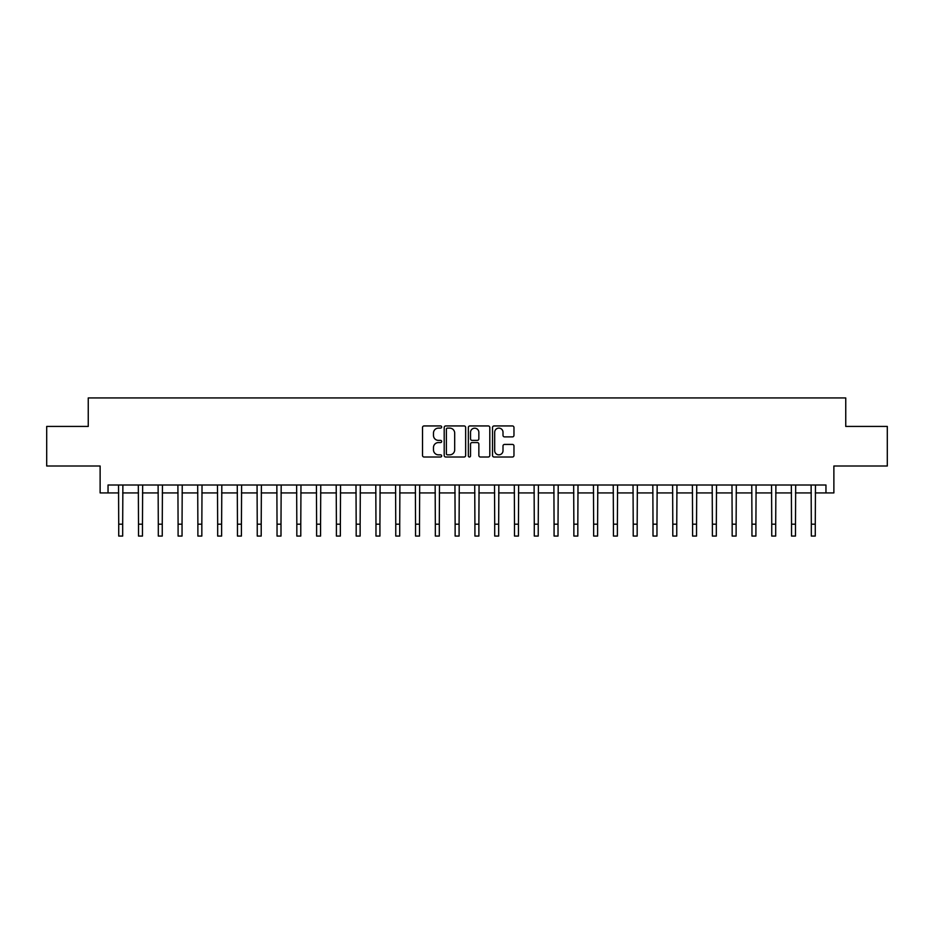 <?xml version="1.0" encoding="UTF-8"?>
<svg xmlns="http://www.w3.org/2000/svg" width="934" height="934" viewBox="0 0 934 934"><rect width="100%" height="100%" fill="white"/><g stroke="black" fill="none" stroke-linecap="round" stroke-linejoin="round"><path stroke-width="1.4" d="M441.677 427.025A1.086 1.086 0 0 0 440.579 425.939L424.071 425.939A1.553 1.553 0 0 0 422.518 427.492L422.518 455.453A1.553 1.553 0 0 0 424.071 457.006L440.579 457.006A1.086 1.086 0 0 0 441.677 455.92A1.086 1.086 0 0 0 440.579 454.835L438.443 454.835A4.974 4.974 0 0 1 433.481 449.861L433.481 447.538A4.974 4.974 0 0 1 438.443 442.564L440.579 442.564A1.086 1.086 0 0 0 441.677 441.478A1.086 1.086 0 0 0 440.579 440.381L438.443 440.381A4.974 4.974 0 0 1 433.481 435.407L433.481 433.084A4.974 4.974 0 0 1 438.443 428.111L440.579 428.111A1.086 1.086 0 0 0 441.677 427.025M512.416 436.89A1.553 1.553 0 0 0 513.969 435.337L513.969 427.492A1.553 1.553 0 0 0 512.416 425.939L494.074 425.939A1.553 1.553 0 0 0 492.522 427.492L492.522 455.453A1.553 1.553 0 0 0 494.074 457.006L512.416 457.006A1.553 1.553 0 0 0 513.969 455.453L513.969 445.985A1.553 1.553 0 0 0 512.416 444.421L504.57 444.421A1.553 1.553 0 0 0 503.006 445.985L503.006 450.678A4.156 4.156 0 0 1 498.849 454.835A4.156 4.156 0 0 1 494.693 450.678L494.693 432.267A4.156 4.156 0 0 1 498.849 428.111A4.156 4.156 0 0 1 503.006 432.267L503.006 435.337A1.553 1.553 0 0 0 504.57 436.89L512.416 436.89M108.04 492.918L108.04 485.003L825.96 485.003L825.96 492.918L833.875 492.918L833.875 466.008L887.3 466.008L887.3 426.429L845.749 426.429L845.749 397.942L88.251 397.942L88.251 426.429L46.7 426.429L46.7 466.008L100.125 466.008L100.125 492.918L118.723 492.918M465.646 427.492A1.553 1.553 0 0 0 464.081 425.939L445.752 425.939A1.553 1.553 0 0 0 444.199 427.492L444.199 455.453A1.553 1.553 0 0 0 445.752 457.006L464.081 457.006A1.553 1.553 0 0 0 465.646 455.453L465.646 427.492M469.919 425.939L488.248 425.939A1.553 1.553 0 0 1 489.801 427.492L489.801 455.453A1.553 1.553 0 0 1 488.248 457.006L480.403 457.006A1.553 1.553 0 0 1 478.85 455.453L478.85 444.117A1.553 1.553 0 0 0 477.297 442.564L472.09 442.564A1.553 1.553 0 0 0 470.538 444.117L470.538 455.92A1.086 1.086 0 0 1 469.452 457.006A1.086 1.086 0 0 1 468.354 455.92L468.354 427.492A1.553 1.553 0 0 1 469.919 425.939M122.681 492.918L138.512 492.918M142.47 492.918L158.301 492.918M162.259 492.918L178.09 492.918M182.048 492.918L197.88 492.918M201.837 492.918L217.669 492.918M221.627 492.918L237.458 492.918M241.416 492.918L257.247 492.918M261.205 492.918L277.036 492.918M280.994 492.918L296.825 492.918M300.783 492.918L316.614 492.918M320.572 492.918L336.403 492.918M340.361 492.918L356.181 492.918M360.139 492.918L375.97 492.918M379.928 492.918L395.759 492.918M399.717 492.918L415.548 492.918M419.506 492.918L435.337 492.918M439.295 492.918L455.127 492.918M459.084 492.918L474.916 492.918M478.873 492.918L494.705 492.918M498.663 492.918L514.494 492.918M518.452 492.918L534.283 492.918M538.241 492.918L554.072 492.918M558.03 492.918L573.861 492.918M577.819 492.918L593.639 492.918M597.597 492.918L613.428 492.918M617.386 492.918L633.217 492.918M637.175 492.918L653.006 492.918M656.964 492.918L672.795 492.918M676.753 492.918L692.584 492.918M696.542 492.918L712.373 492.918M716.331 492.918L732.163 492.918M736.12 492.918L751.952 492.918M755.91 492.918L771.741 492.918M775.699 492.918L791.53 492.918M795.488 492.918L811.319 492.918M815.277 492.918L825.96 492.918M447.456 428.111A1.086 1.086 0 0 0 446.37 429.196L446.37 453.749A1.086 1.086 0 0 0 447.456 454.835L449.709 454.835A4.974 4.974 0 0 0 454.683 449.861L454.683 433.084A4.974 4.974 0 0 0 449.709 428.111L447.456 428.111M478.85 432.349A4.156 4.156 0 0 0 474.694 428.192A4.156 4.156 0 0 0 470.538 432.349L470.538 438.828A1.553 1.553 0 0 0 472.09 440.381L477.297 440.381A1.553 1.553 0 0 0 478.85 438.828L478.85 432.349M118.536 485.003L118.723 524.184L122.681 524.184L122.879 485.003M118.723 524.184L118.723 536.058L122.681 536.058L122.681 524.184M138.325 485.003L138.512 524.184L142.47 524.184L142.657 485.003M138.512 524.184L138.512 536.058L142.47 536.058L142.47 524.184M158.115 485.003L158.301 524.184L162.259 524.184L162.446 485.003M158.301 524.184L158.301 536.058L162.259 536.058L162.259 524.184M177.904 485.003L178.09 524.184L182.048 524.184L182.235 485.003M178.09 524.184L178.09 536.058L182.048 536.058L182.048 524.184M197.693 485.003L197.88 524.184L201.837 524.184L202.024 485.003M197.88 524.184L197.88 536.058L201.837 536.058L201.837 524.184M217.482 485.003L217.669 524.184L221.627 524.184L221.813 485.003M217.669 524.184L217.669 536.058L221.627 536.058L221.627 524.184M237.271 485.003L237.458 524.184L241.416 524.184L241.602 485.003M237.458 524.184L237.458 536.058L241.416 536.058L241.416 524.184M257.06 485.003L257.247 524.184L261.205 524.184L261.392 485.003M257.247 524.184L257.247 536.058L261.205 536.058L261.205 524.184M276.849 485.003L277.036 524.184L280.994 524.184L281.181 485.003M277.036 524.184L277.036 536.058L280.994 536.058L280.994 524.184M296.638 485.003L296.825 524.184L300.783 524.184L300.97 485.003M296.825 524.184L296.825 536.058L300.783 536.058L300.783 524.184M316.428 485.003L316.614 524.184L320.572 524.184L320.759 485.003M316.614 524.184L316.614 536.058L320.572 536.058L320.572 524.184M336.205 485.003L336.403 524.184L340.361 524.184L340.548 485.003M336.403 524.184L336.403 536.058L340.361 536.058L340.361 524.184M355.994 485.003L356.181 524.184L360.139 524.184L360.337 485.003M356.181 524.184L356.181 536.058L360.139 536.058L360.139 524.184M375.783 485.003L375.97 524.184L379.928 524.184L380.115 485.003M375.97 524.184L375.97 536.058L379.928 536.058L379.928 524.184M395.572 485.003L395.759 524.184L399.717 524.184L399.904 485.003M395.759 524.184L395.759 536.058L399.717 536.058L399.717 524.184M415.361 485.003L415.548 524.184L419.506 524.184L419.693 485.003M415.548 524.184L415.548 536.058L419.506 536.058L419.506 524.184M435.151 485.003L435.337 524.184L439.295 524.184L439.482 485.003M435.337 524.184L435.337 536.058L439.295 536.058L439.295 524.184M454.94 485.003L455.127 524.184L459.084 524.184L459.271 485.003M455.127 524.184L455.127 536.058L459.084 536.058L459.084 524.184M474.729 485.003L474.916 524.184L478.873 524.184L479.06 485.003M474.916 524.184L474.916 536.058L478.873 536.058L478.873 524.184M494.518 485.003L494.705 524.184L498.663 524.184L498.849 485.003M494.705 524.184L494.705 536.058L498.663 536.058L498.663 524.184M514.307 485.003L514.494 524.184L518.452 524.184L518.639 485.003M514.494 524.184L514.494 536.058L518.452 536.058L518.452 524.184M534.096 485.003L534.283 524.184L538.241 524.184L538.428 485.003M534.283 524.184L534.283 536.058L538.241 536.058L538.241 524.184M553.885 485.003L554.072 524.184L558.03 524.184L558.217 485.003M554.072 524.184L554.072 536.058L558.03 536.058L558.03 524.184M573.663 485.003L573.861 524.184L577.819 524.184L578.006 485.003M573.861 524.184L573.861 536.058L577.819 536.058L577.819 524.184M593.452 485.003L593.639 524.184L597.597 524.184L597.795 485.003M593.639 524.184L593.639 536.058L597.597 536.058L597.597 524.184M613.241 485.003L613.428 524.184L617.386 524.184L617.572 485.003M613.428 524.184L613.428 536.058L617.386 536.058L617.386 524.184M633.03 485.003L633.217 524.184L637.175 524.184L637.362 485.003M633.217 524.184L633.217 536.058L637.175 536.058L637.175 524.184M652.819 485.003L653.006 524.184L656.964 524.184L657.151 485.003M653.006 524.184L653.006 536.058L656.964 536.058L656.964 524.184M672.608 485.003L672.795 524.184L676.753 524.184L676.94 485.003M672.795 524.184L672.795 536.058L676.753 536.058L676.753 524.184M692.398 485.003L692.584 524.184L696.542 524.184L696.729 485.003M692.584 524.184L692.584 536.058L696.542 536.058L696.542 524.184M712.187 485.003L712.373 524.184L716.331 524.184L716.518 485.003M712.373 524.184L712.373 536.058L716.331 536.058L716.331 524.184M731.976 485.003L732.163 524.184L736.12 524.184L736.307 485.003M732.163 524.184L732.163 536.058L736.12 536.058L736.12 524.184M751.765 485.003L751.952 524.184L755.91 524.184L756.096 485.003M751.952 524.184L751.952 536.058L755.91 536.058L755.91 524.184M771.554 485.003L771.741 524.184L775.699 524.184L775.885 485.003M771.741 524.184L771.741 536.058L775.699 536.058L775.699 524.184M791.343 485.003L791.53 524.184L795.488 524.184L795.675 485.003M791.53 524.184L791.53 536.058L795.488 536.058L795.488 524.184M811.121 485.003L811.319 524.184L815.277 524.184L815.464 485.003M811.319 524.184L811.319 536.058L815.277 536.058L815.277 524.184"/></g></svg>
